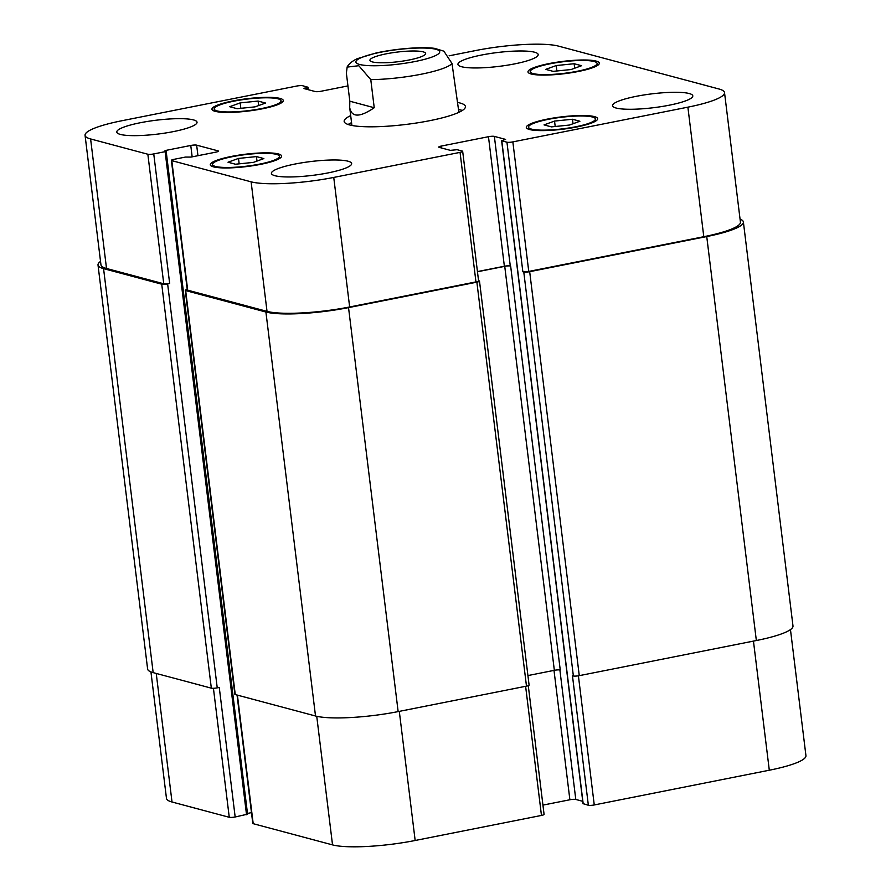 <?xml version="1.0" encoding="UTF-8"?>
<svg xmlns="http://www.w3.org/2000/svg" width="891" height="891" viewBox="0 0 891 891"><rect width="100%" height="100%" fill="white"/><g stroke="black" fill="none" stroke-linecap="round" stroke-linejoin="round"><path stroke-width="1.34" d="M423.169 51.856A28.067 4.845 173 0 1 425.642 53.471A28.067 4.845 173 0 1 398.377 61.691A28.067 4.845 173 0 1 369.921 60.31A28.067 4.845 173 0 1 391.617 52.87A28.067 4.845 173 0 1 423.169 51.856M458.898 112.322L452.004 63.506L443.885 51.177L434.697 48.381M349.818 101.206L346.365 73.095L347.156 67.103L358.795 65.711L370.779 79.622L374.231 107.733L349.818 101.206L349.695 107.51C351.511 117.534 359.686 117.612 374.231 107.733M462.329 110.473A61.078 10.536 -7 0 0 458.542 109.504M351.555 122.646A61.078 10.536 -7 0 0 348.114 124.495M457.684 102.476A61.078 10.536 173 0 1 465.425 106.53A61.078 10.536 173 0 1 418.224 122.724A61.078 10.536 173 0 1 349.562 124.929A61.078 10.536 173 0 1 344.16 121.421A61.078 10.536 173 0 1 350.698 115.618M583.171 803.649L588.361 805.264A4.488 0.78 -7 0 0 594.264 804.952L769.301 770.225A62.882 10.848 -7 0 0 805.943 755.668L790.462 629.592M542.942 805.108L569.884 799.762A4.488 0.78 173 0 1 575.786 799.45L582.747 801.31M237.039 695.025L252.799 823.429A4.488 0.78 -7 0 0 253.2 823.685L332.532 844.891A62.882 10.848 -7 0 0 415.161 840.491L541.461 815.432A4.488 0.78 -7 0 0 544.078 814.385L528.274 685.658M247.475 813.427L251.474 812.637M150.935 671.903L166.472 798.381A62.882 10.848 -7 0 0 172.019 802L229.265 817.292A4.488 0.78 -7 0 0 235.168 816.98L247.431 814.207M579.907 121.243L569.416 125.052L551.473 126.878L544.033 124.896L554.536 121.076L572.467 119.249L579.907 121.243M572.467 119.249L573.024 123.738M554.536 121.076L555.204 126.5M263.87 158.576L253.378 162.396L235.447 164.222L228.007 162.229L238.498 158.42L256.441 156.593L263.87 158.576M256.441 156.593L256.987 161.082M238.498 158.42L239.167 163.844M265.551 103.055L255.049 106.864L237.117 108.691L229.678 106.708L240.18 102.888L258.112 101.062L265.551 103.055M258.112 101.062L258.657 105.561M240.18 102.888L240.837 108.312M581.578 65.711L571.086 69.531L553.155 71.358L545.715 69.364L556.207 65.555L574.138 63.729L581.578 65.711M574.138 63.729L574.695 68.217M556.207 65.555L556.875 70.979M276.399 154.355A33.691 5.814 -7 0 0 238.532 155.58A33.691 5.814 -7 0 0 212.504 164.512A33.691 5.814 -7 0 0 246.651 166.171A33.691 5.814 -7 0 0 279.373 156.304A33.691 5.814 -7 0 0 276.399 154.355M278.426 153.954A35.93 6.204 173 0 1 281.601 156.025A35.93 6.204 173 0 1 246.696 166.561A35.93 6.204 173 0 1 210.276 164.779A35.93 6.204 173 0 1 238.042 155.257A35.93 6.204 173 0 1 278.426 153.954M592.437 117.022A33.691 5.814 -7 0 0 554.57 118.236A33.691 5.814 -7 0 0 528.541 127.168A33.691 5.814 -7 0 0 562.678 128.839A33.691 5.814 -7 0 0 595.411 118.96A33.691 5.814 -7 0 0 592.437 117.022M594.464 116.621A35.93 6.204 173 0 1 597.638 118.681A35.93 6.204 173 0 1 562.733 129.217A35.93 6.204 173 0 1 526.314 127.446A35.93 6.204 173 0 1 554.068 117.913A35.93 6.204 173 0 1 594.464 116.621M594.108 61.501A33.691 5.814 -7 0 0 556.24 62.715A33.691 5.814 -7 0 0 530.212 71.648A33.691 5.814 -7 0 0 564.359 73.307A33.691 5.814 -7 0 0 597.081 63.439A33.691 5.814 -7 0 0 594.108 61.501M596.135 61.089A35.93 6.204 173 0 1 599.309 63.161A35.93 6.204 173 0 1 564.404 73.697A35.93 6.204 173 0 1 527.984 71.915A35.93 6.204 173 0 1 555.75 62.392A35.93 6.204 173 0 1 596.135 61.089M278.07 98.834A33.691 5.814 -7 0 0 240.202 100.048A33.691 5.814 -7 0 0 214.174 108.98A33.691 5.814 -7 0 0 248.322 110.651A33.691 5.814 -7 0 0 281.044 100.772A33.691 5.814 -7 0 0 278.07 98.834M280.108 98.433A35.93 6.204 173 0 1 283.282 100.505A35.93 6.204 173 0 1 248.366 111.03A35.93 6.204 173 0 1 211.947 109.259A35.93 6.204 173 0 1 239.712 99.736A35.93 6.204 173 0 1 280.108 98.433M347.935 85.915L321.116 91.238A4.488 0.78 173 0 1 315.214 91.55L303.987 88.554L307.952 87.218L302.639 85.736A4.488 0.78 -7 0 0 296.736 86.048L121.699 120.775A62.882 10.848 -7 0 0 85.057 135.332A62.882 10.848 -7 0 0 90.604 138.951L147.85 154.243A4.488 0.78 -7 0 0 153.753 153.931L165.125 151.67L166.171 151.258L164.935 150.802L165.982 150.39L190.763 145.467A4.488 0.78 173 0 1 196.655 145.155L218.017 150.857A4.488 0.78 173 0 1 218.406 151.125A4.488 0.78 173 0 1 215.789 152.161L191.019 157.072L185.373 157.083L174.001 159.333A4.488 0.78 -7 0 0 171.384 160.38A4.488 0.78 -7 0 0 171.785 160.636L251.117 181.831A62.882 10.848 -7 0 0 333.746 177.432L460.057 152.372A4.488 0.78 -7 0 0 462.674 151.336A4.488 0.78 -7 0 0 462.273 151.069L457.116 149.699L450.367 150.356L439.14 147.349A4.488 0.78 173 0 1 438.74 147.093A4.488 0.78 173 0 1 441.357 146.057L488.468 136.702A4.488 0.78 173 0 1 494.371 136.39L505.598 139.397L501.633 140.733L506.946 142.215A4.488 0.78 -7 0 0 512.848 141.892L687.885 107.165A62.882 10.848 -7 0 0 724.528 92.619A62.882 10.848 -7 0 0 718.981 89L558.468 46.109A62.882 10.848 -7 0 0 475.839 50.509L449.097 55.821M193.458 119.906A40.418 6.972 173 0 1 197.034 122.234A40.418 6.972 173 0 1 157.763 134.084A40.418 6.972 173 0 1 116.788 132.091A40.418 6.972 173 0 1 148.017 121.365A40.418 6.972 173 0 1 193.458 119.906M348.08 161.215A40.418 6.972 173 0 1 351.655 163.543A40.418 6.972 173 0 1 312.373 175.393A40.418 6.972 173 0 1 271.41 173.4A40.418 6.972 173 0 1 302.639 162.685A40.418 6.972 173 0 1 348.08 161.215M689.233 93.533A40.418 6.972 173 0 1 692.797 95.86A40.418 6.972 173 0 1 653.526 107.7A40.418 6.972 173 0 1 612.551 105.706A40.418 6.972 173 0 1 643.792 94.992A40.418 6.972 173 0 1 689.233 93.533M534.611 52.224A40.418 6.972 173 0 1 538.175 54.54A40.418 6.972 173 0 1 498.904 66.391A40.418 6.972 173 0 1 457.941 64.397A40.418 6.972 173 0 1 489.17 53.683A40.418 6.972 173 0 1 534.611 52.224M103.568 268.637L153.163 672.627A62.882 10.848 -7 0 1 147.616 669.007L98.01 265.017A62.882 10.848 173 0 0 103.568 268.637L161.728 284.184A4.488 0.78 173 0 0 167.631 283.873L169.658 283.461A4.488 0.78 173 0 1 163.755 283.784L106.519 268.481A62.882 10.848 173 0 1 100.961 264.861L85.057 135.332M462.674 151.336L478.578 280.865A4.488 0.78 173 0 1 475.961 281.912L349.651 306.972A62.882 10.848 173 0 1 267.022 311.371L187.689 290.176A4.488 0.78 173 0 1 187.288 289.909L171.384 160.38M477.453 271.755L504.74 266.342A4.488 0.78 -7 0 1 510.643 266.03L510.276 265.93A4.488 0.78 -7 0 0 504.373 266.242L477.431 271.588M724.528 92.619L740.432 222.149A62.882 10.848 173 0 1 703.79 236.705L528.753 271.432A4.488 0.78 173 0 1 522.85 271.744L506.946 142.215M740.065 219.097A62.882 10.848 173 0 1 743.384 221.993A62.882 10.848 173 0 1 706.741 236.549L529.677 271.677A4.488 0.78 173 0 1 523.774 271.989L522.85 271.744M478.556 280.71L479.102 280.854A4.488 0.78 173 0 1 479.492 281.122A4.488 0.78 173 0 1 476.874 282.157L348.537 307.618A62.882 10.848 173 0 1 265.908 312.017L185.662 290.577A4.488 0.78 173 0 1 185.261 290.321A4.488 0.78 173 0 1 187.233 289.419M98.01 265.017A62.882 10.848 173 0 1 100.538 261.408M588.361 805.264L572.456 675.723L573.37 675.979A4.488 0.78 -7 0 0 579.273 675.656L756.348 640.529A62.882 10.848 -7 0 0 792.99 625.983L743.384 221.993M527.929 675.567L554.347 670.322A4.488 0.78 173 0 1 560.25 670.01L510.643 266.03M185.261 290.321L234.868 694.301A4.488 0.78 -7 0 0 235.257 694.557L315.514 715.996A62.882 10.848 -7 0 0 398.143 711.597L526.481 686.137A4.488 0.78 -7 0 0 529.098 685.101L479.492 281.122M153.163 672.627L211.334 688.164A4.488 0.78 -7 0 0 217.237 687.852L219.264 687.44L235.168 816.98M415.083 61.512A42.222 7.284 -7 0 0 422.189 48.014A42.222 7.284 -7 0 0 356.077 61.134A42.222 7.284 -7 0 0 415.083 61.512M370.779 79.622A53.894 9.3 -7 0 0 421.276 74.209A53.894 9.3 -7 0 0 452.004 63.506M106.519 268.481L90.604 138.951M163.755 283.784L147.85 154.243M169.658 283.461L153.753 153.931M197.958 155.702L196.655 145.155M192.155 156.849L190.763 145.467M218.083 151.47L218.017 150.857M187.689 290.176L171.785 160.636M267.022 311.371L251.117 181.831M349.651 306.972L333.746 177.432M475.961 281.912L460.057 152.372M441.602 148.006L441.357 146.057M504.373 266.242L488.468 136.702M510.276 265.93L494.371 136.39M528.753 271.432L512.848 141.892M703.79 236.705L687.885 107.165M156.237 673.44L172.019 802M213.428 688.286L229.265 817.292M237.407 695.125L253.2 823.685M316.739 716.297L332.532 844.891M399.302 711.374L415.161 840.491M525.612 686.304L541.461 815.432M554.002 670.388L569.884 799.762M559.882 669.943L575.786 799.45M578.404 675.812L594.264 804.952M753.452 641.097L769.301 770.225M706.741 236.549L756.348 640.529M529.677 271.677L579.273 675.656M523.774 271.989L573.37 675.979M501.789 140.834L583.204 803.894M504.74 266.342L554.347 670.322M476.874 282.157L526.481 686.137M348.537 307.618L398.143 711.597M265.908 312.017L315.514 715.996M185.662 290.577L235.257 694.557M165.982 150.39L166.082 151.169M165.125 151.67L246.54 814.73M167.631 283.873L217.237 687.852M161.728 284.184L211.334 688.164M306.905 87.63L307.128 89.39M304.878 88.031L304.967 88.81M434.964 48.415C423.737 46.722 398.878 48.136 376.37 52.903L357.102 58.75C349.383 62.359 346.877 67.137 347.145 67.103M351.9 125.464L349.695 107.51M212.504 164.512L212.771 166.65M279.373 156.304L279.64 158.442M528.541 127.168L528.797 129.306M595.411 118.96L595.667 121.098M530.212 71.648L530.479 73.786M597.081 63.439L597.349 65.578M214.174 108.98L214.441 111.13M281.044 100.772L281.311 102.911M583.048 803.782L501.633 140.733M247.587 814.307L166.171 151.258M308.253 89.69L307.952 87.218"/></g></svg>
